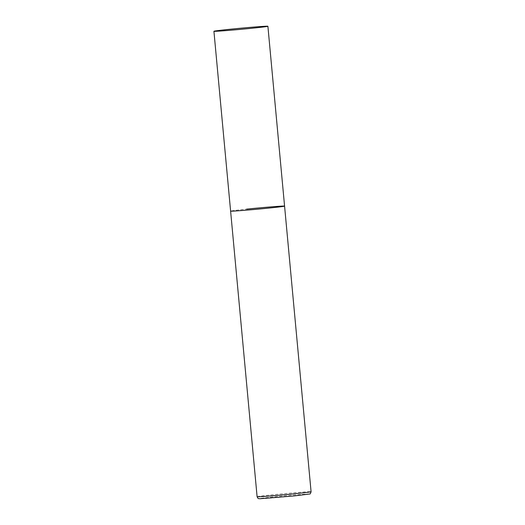 <?xml version="1.0" encoding="UTF-8"?>
<svg xmlns="http://www.w3.org/2000/svg" width="525" height="525" viewBox="0 0 525 525"><rect width="100%" height="100%" fill="white"/><g stroke="black" fill="none" stroke-linecap="round" stroke-linejoin="round"><path stroke-width="0.39" stroke-dasharray="2.62 1.97" d="M284.576 206.115A27.097 0.558 -5.3 0 0 282.227 206.102A27.097 0.558 -5.3 0 0 251.941 208.596A27.097 0.558 -5.3 0 0 230.613 211.122A27.097 0.558 174.7 0 1 246.586 209.127M257.106 496.729A27.097 0.558 174.7 0 1 273.079 494.734A27.097 0.558 174.7 0 1 311.076 491.722M294.42 495.915A24.931 0.512 174.7 0 1 261.627 498.691A24.931 0.512 174.7 0 1 274.162 496.853A24.931 0.512 174.7 0 1 306.954 494.071A24.931 0.512 174.7 0 1 294.42 495.915"/><path stroke-width="0.79" d="M268.603 208.103A27.097 0.558 174.7 0 1 230.613 211.122A27.097 0.558 -5.3 0 0 232.962 211.129A27.097 0.558 -5.3 0 0 263.248 208.642A27.097 0.558 -5.3 0 0 284.576 206.115A27.097 0.558 174.7 0 1 268.603 208.103M246.586 209.127A27.097 0.558 174.7 0 1 284.576 206.115L311.076 491.722A27.097 0.558 174.7 0 1 295.103 493.717A27.097 0.558 174.7 0 1 257.106 496.729C258.398 499.518 258.444 498.323 259.822 498.75L294.44 495.908L309.652 493.979C310.085 494.261 310.557 493.513 311.076 491.722M265.545 26.25A27.097 0.558 -5.3 0 0 235.259 28.737A27.097 0.558 -5.3 0 0 213.924 31.264A27.097 0.558 -5.3 0 0 216.274 31.277A27.097 0.558 -5.3 0 0 246.566 28.783A27.097 0.558 -5.3 0 0 267.894 26.257A27.097 0.558 -5.3 0 0 265.545 26.25M213.924 31.264L257.106 496.729M284.576 206.115L267.894 26.257"/></g></svg>
